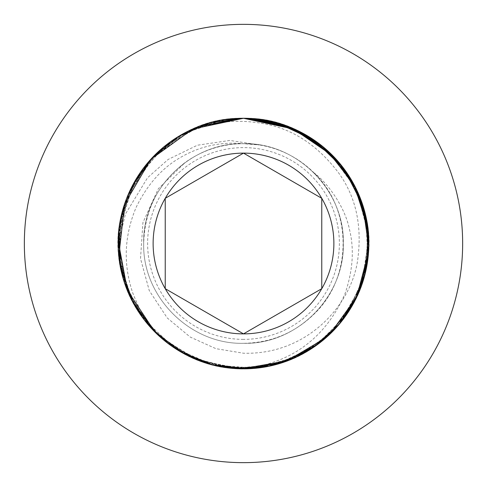 <?xml version="1.0" encoding="UTF-8"?>
<svg xmlns="http://www.w3.org/2000/svg" width="487" height="487" viewBox="0 0 487 487"><rect width="100%" height="100%" fill="white"/><g stroke="black" fill="none" stroke-linecap="round" stroke-linejoin="round"><path stroke-width="0.37" stroke-dasharray="2.44 1.83" d="M243.5 143.689C190.198 142.295 142.295 190.198 143.689 243.5C142.295 296.802 190.198 344.705 243.5 343.311C296.802 344.705 344.705 296.802 343.311 243.5C344.705 190.198 296.802 142.295 243.5 143.689C190.198 142.295 142.295 190.198 143.689 243.5C142.295 296.802 190.198 344.705 243.5 343.311C270.882 342.872 294.404 333.126 314.078 314.078C352.752 277.377 352.752 209.623 314.078 172.922A99.811 99.811 0 0 0 243.5 143.689C190.198 142.295 142.295 190.198 143.689 243.5C142.295 296.802 190.198 344.705 243.5 343.311C296.802 344.705 344.705 296.802 343.311 243.5C344.705 190.198 296.802 142.295 243.5 143.689C190.198 142.295 142.295 190.198 143.689 243.5C142.295 296.802 190.198 344.705 243.5 343.311C296.802 344.705 344.705 296.802 343.311 243.5C344.705 190.198 296.802 142.295 243.5 143.689C190.198 142.295 142.295 190.198 143.689 243.5C142.295 296.802 190.198 344.705 243.5 343.311C296.802 344.705 344.705 296.802 343.311 243.5C344.705 190.198 296.802 142.295 243.5 143.689C190.198 142.295 142.295 190.198 143.689 243.5C142.295 296.802 190.198 344.705 243.5 343.311C296.802 344.705 344.705 296.802 343.311 243.5C344.705 190.198 296.802 142.295 243.5 143.689C190.198 142.295 142.295 190.198 143.689 243.5C142.295 296.802 190.198 344.705 243.5 343.311C296.802 344.705 344.705 296.802 343.311 243.5C344.705 190.198 296.802 142.295 243.5 143.689C190.198 142.295 142.295 190.198 143.689 243.5C142.295 296.802 190.198 344.705 243.5 343.311C296.802 344.705 344.705 296.802 343.311 243.5C344.705 190.198 296.802 142.295 243.5 143.689C190.198 142.295 142.295 190.198 143.689 243.5C142.295 296.802 190.198 344.705 243.5 343.311C296.802 344.705 344.705 296.802 343.311 243.5C344.705 190.198 296.802 142.295 243.5 143.689C190.198 142.295 142.295 190.198 143.689 243.5C142.295 296.802 190.198 344.705 243.5 343.311C296.802 344.705 344.705 296.802 343.311 243.5C344.705 190.198 296.802 142.295 243.5 143.689C190.198 142.295 142.295 190.198 143.689 243.5C142.295 296.802 190.198 344.705 243.5 343.311C296.802 344.705 344.705 296.802 343.311 243.5C344.705 190.198 296.802 142.295 243.5 143.689C190.198 142.295 142.295 190.198 143.689 243.5C142.295 296.802 190.198 344.705 243.5 343.311C296.802 344.705 344.705 296.802 343.311 243.5C344.705 190.198 296.802 142.295 243.5 143.689C190.198 142.295 142.295 190.198 143.689 243.5C142.295 296.802 190.198 344.705 243.5 343.311C296.802 344.705 344.705 296.802 343.311 243.5C344.705 190.198 296.802 142.295 243.5 143.689C190.198 142.295 142.295 190.198 143.689 243.5C142.295 296.802 190.198 344.705 243.5 343.311C296.802 344.705 344.705 296.802 343.311 243.5C344.705 190.198 296.802 142.295 243.5 143.689C190.198 142.295 142.295 190.198 143.689 243.5C142.295 296.802 190.198 344.705 243.5 343.311C296.802 344.705 344.705 296.802 343.311 243.5C344.705 190.198 296.802 142.295 243.5 143.689C190.198 142.295 142.295 190.198 143.689 243.5C142.295 296.802 190.198 344.705 243.5 343.311C296.802 344.705 344.705 296.802 343.311 243.5C344.705 190.198 296.802 142.295 243.5 143.689C190.198 142.295 142.295 190.198 143.689 243.5C142.295 296.802 190.198 344.705 243.5 343.311C296.802 344.705 344.705 296.802 343.311 243.5C344.705 190.198 296.802 142.295 243.5 143.689C190.198 142.295 142.295 190.198 143.689 243.5C142.295 296.802 190.198 344.705 243.5 343.311C296.802 344.705 344.705 296.802 343.311 243.5C344.705 190.198 296.802 142.295 243.5 143.689C190.198 142.295 142.295 190.198 143.689 243.5C142.295 296.802 190.198 344.705 243.5 343.311C296.802 344.705 344.705 296.802 343.311 243.5C344.705 190.198 296.802 142.295 243.5 143.689C190.198 142.295 142.295 190.198 143.689 243.5C142.295 296.802 190.198 344.705 243.5 343.311C296.802 344.705 344.705 296.802 343.311 243.5C344.705 190.198 296.802 142.295 243.5 143.689C190.198 142.295 142.295 190.198 143.689 243.5C142.295 296.802 190.198 344.705 243.5 343.311C296.802 344.705 344.705 296.802 343.311 243.5C344.705 190.198 296.802 142.295 243.5 143.689C190.198 142.295 142.295 190.198 143.689 243.5C142.295 296.802 190.198 344.705 243.5 343.311C296.802 344.705 344.705 296.802 343.311 243.5C344.705 190.198 296.802 142.295 243.5 143.689C190.198 142.295 142.295 190.198 143.689 243.5C142.295 296.802 190.198 344.705 243.5 343.311C296.802 344.705 344.705 296.802 343.311 243.5C344.705 190.198 296.802 142.295 243.5 143.689C190.198 142.295 142.295 190.198 143.689 243.5C142.295 296.802 190.198 344.705 243.5 343.311C296.802 344.705 344.705 296.802 343.311 243.5C344.705 190.198 296.802 142.295 243.5 143.689C190.198 142.295 142.295 190.198 143.689 243.5C142.295 296.802 190.198 344.705 243.5 343.311C296.802 344.705 344.705 296.802 343.311 243.5C344.705 190.198 296.802 142.295 243.5 143.689C190.198 142.295 142.295 190.198 143.689 243.5C142.295 296.802 190.198 344.705 243.5 343.311C296.802 344.705 344.705 296.802 343.311 243.5C344.705 190.198 296.802 142.295 243.5 143.689C190.198 142.295 142.295 190.198 143.689 243.5C142.295 296.802 190.198 344.705 243.5 343.311C296.802 344.705 344.705 296.802 343.311 243.5C344.705 190.198 296.802 142.295 243.5 143.689C190.198 142.295 142.295 190.198 143.689 243.5C142.295 296.802 190.198 344.705 243.5 343.311C296.802 344.705 344.705 296.802 343.311 243.5C344.705 190.198 296.802 142.295 243.5 143.689C190.198 142.295 142.295 190.198 143.689 243.5C142.295 296.802 190.198 344.705 243.5 343.311C296.802 344.705 344.705 296.802 343.311 243.5C344.705 190.198 296.802 142.295 243.5 143.689C190.198 142.295 142.295 190.198 143.689 243.5C142.295 296.802 190.198 344.705 243.5 343.311C296.802 344.705 344.705 296.802 343.311 243.5C344.705 190.198 296.802 142.295 243.5 143.689C190.198 142.295 142.295 190.198 143.689 243.5C142.295 296.802 190.198 344.705 243.5 343.311C296.802 344.705 344.705 296.802 343.311 243.5C344.705 190.198 296.802 142.295 243.5 143.689C190.198 142.295 142.295 190.198 143.689 243.5C142.295 296.802 190.198 344.705 243.5 343.311C296.802 344.705 344.705 296.802 343.311 243.5C344.705 190.198 296.802 142.295 243.5 143.689C190.198 142.295 142.295 190.198 143.689 243.5C142.295 296.802 190.198 344.705 243.5 343.311C296.802 344.705 344.705 296.802 343.311 243.5C344.705 190.198 296.802 142.295 243.5 143.689C190.198 142.295 142.295 190.198 143.689 243.5C142.295 296.802 190.198 344.705 243.5 343.311C296.802 344.705 344.705 296.802 343.311 243.5C344.705 190.198 296.802 142.295 243.5 143.689C190.198 142.295 142.295 190.198 143.689 243.5C142.295 296.802 190.198 344.705 243.5 343.311C296.802 344.705 344.705 296.802 343.311 243.5C344.705 190.198 296.802 142.295 243.5 143.689C190.198 142.295 142.295 190.198 143.689 243.5C142.295 296.802 190.198 344.705 243.5 343.311C296.802 344.705 344.705 296.802 343.311 243.5C344.705 190.198 296.802 142.295 243.5 143.689C190.198 142.295 142.295 190.198 143.689 243.5C142.295 296.802 190.198 344.705 243.5 343.311C296.802 344.705 344.705 296.802 343.311 243.5C344.705 190.198 296.802 142.295 243.5 143.689C190.198 142.295 142.295 190.198 143.689 243.5C142.295 296.802 190.198 344.705 243.5 343.311C296.802 344.705 344.705 296.802 343.311 243.5C344.705 190.198 296.802 142.295 243.5 143.689C190.198 142.295 142.295 190.198 143.689 243.5C142.295 296.802 190.198 344.705 243.5 343.311C296.802 344.705 344.705 296.802 343.311 243.5C344.705 190.198 296.802 142.295 243.5 143.689A99.811 99.811 0 0 1 259.206 144.931L229.846 140.433L197.387 145.217L168.131 159.456L147.549 177.743L125.451 214.037L118.274 243.5C117.647 293.144 149.777 341.07 195.932 359.345C241.716 378.825 298.373 367.198 332.773 331.318C367.679 296.68 378.551 240.797 359.217 195.628C340.851 149.606 292.997 117.647 243.5 118.274C180.561 116.843 122.754 169.793 118.737 232.689C110.579 303.097 172.435 370.747 243.5 368.726A125.226 125.226 0 0 1 154.951 332.049C147.476 324.348 140.061 311.284 132.708 292.845C123.053 264.082 124.234 235.519 136.244 207.145C146.897 185.462 160.844 169.373 178.096 158.878C198.209 146.557 220.014 141.492 243.5 143.689A99.811 99.811 0 0 0 184.908 162.701C158.385 182.899 144.645 209.83 143.689 243.5C142.295 296.802 190.198 344.705 243.5 343.311C296.802 344.705 344.705 296.802 343.311 243.5C344.705 190.198 296.802 142.295 243.5 143.689L259.206 144.931M118.286 241.528L128.391 194.191L155.67 154.239L196.06 127.606L243.5 118.274C178.881 116.716 120.052 172.642 118.42 237.346C113.459 303.705 169.786 366.419 236.353 368.525C302.634 374.01 365.761 318.255 368.458 251.755C375.033 182.101 313.512 116.302 243.5 118.274C177.798 116.63 118.347 174.504 118.311 240.316C114.908 306.907 172.958 368.355 239.707 368.671C306.256 372.397 367.959 314.699 368.647 247.986C372.957 179.569 312.124 116.417 243.5 118.274C310.243 116.551 370.236 176.306 368.726 243.129C370.65 309.933 310.956 370.132 244.072 368.726C177.286 370.759 116.996 311.187 118.274 244.31C116.083 177.146 176.245 116.527 243.5 118.274C177.158 116.582 117.349 175.624 118.28 242.082C115.803 308.801 174.882 369.481 241.729 368.714C308.423 371.374 369.256 312.508 368.708 245.679C371.678 178.053 311.272 116.484 243.5 118.274C309.866 116.582 369.651 175.643 368.72 242.094C371.191 308.819 312.106 369.475 245.278 368.714C178.583 371.38 117.763 312.514 118.292 245.71C115.303 178.059 175.728 116.49 243.5 118.274C176.793 116.551 116.789 176.264 118.274 243.08C116.326 309.866 175.984 370.114 242.885 368.726C309.659 370.777 369.986 311.236 368.726 244.346C370.93 177.183 310.779 116.527 243.5 118.274L275.204 122.353M333.248 156.163L357.403 191.452L368.269 232.798L364.599 275.399L346.817 314.267L317 344.887L278.637 363.698L236.207 368.519L194.63 358.797L158.762 335.701L132.72 301.891L119.54 261.3L120.764 218.626L136.263 178.832L164.222 146.557L201.423 125.555L243.5 118.274C176.483 116.545 116.442 176.732 118.274 243.677C116.649 310.578 176.702 370.473 243.53 368.726C310.365 370.43 370.388 310.517 368.726 243.603C370.516 176.702 310.505 116.545 243.5 118.274L285.041 125.366L321.877 145.832L349.855 177.384L365.767 216.435L367.819 258.573L355.76 299L330.965 333.126L296.242 357.081L255.547 368.148L213.464 365.073L174.784 348.193L143.902 319.411L124.337 281.997L118.317 240.213L126.523 198.799L148.011 162.481M290.435 127.399L324.184 147.725L349.97 177.572L365.195 213.97L368.342 253.295L359.102 291.652L338.398 325.213L308.253 350.689L271.661 365.518L232.269 368.227L193.99 358.523L160.655 337.406L135.526 306.938L121.141 270.145L118.931 230.686L129.128 192.505L150.696 159.419M152.218 157.77L193.771 128.568L243.5 118.274C176.16 116.521 115.955 177.298 118.274 244.547C117.124 311.406 177.505 370.863 244.279 368.726C311.15 370.023 370.741 309.744 368.726 242.958C370.138 176.197 310.182 116.557 243.5 118.274L288.584 126.669L327.611 150.726L355.376 187.227L368.129 231.27M153.423 156.504L194.575 128.227L243.5 118.274C175.576 116.478 115.072 178.333 118.298 246.13C117.994 312.916 178.972 371.569 245.649 368.708C312.453 369.274 371.356 308.478 368.714 241.777C369.475 175.442 309.75 116.588 243.5 118.274C174.553 116.393 113.538 180.16 118.39 248.894C119.565 315.533 181.578 372.774 248.066 368.647C314.748 367.916 372.415 306.213 368.671 239.671C368.275 174.109 308.977 116.649 243.5 118.274C172.903 116.247 111.085 183.191 118.658 253.362C122.213 319.734 185.9 374.661 252.059 368.434C318.516 365.573 374.119 302.372 368.513 236.116C366.236 171.893 307.687 116.746 243.5 118.274C170.499 116.028 107.615 187.72 119.333 259.784C126.291 325.7 192.383 377.224 258.007 367.886C324.056 361.865 376.536 296.443 368.069 230.661C363.052 168.587 305.72 116.898 243.5 118.274L261.245 119.534M368.726 243.202L361.567 285.236L340.736 322.412M331.592 332.505L297.393 356.539L257.209 367.977M241.631 368.714L199.408 360.709L162.39 338.909M150.854 327.757L129.018 294.251L118.858 255.596M118.877 231.185L133.134 184.323M186.466 354.986L154.909 332.006L131.959 300.424L119.851 263.321L119.753 224.3L131.66 187.16L154.44 155.463L185.87 132.318L222.9 119.979M323.788 147.397L326.856 150.045M367.648 227.094L366.711 265.884L353.958 302.5L330.606 333.473L298.884 355.814L261.848 367.375L223.052 367.046L186.253 354.877L154.921 332.024M127.338 290.282L126.967 289.357M118.274 242.435L118.804 231.982M119.51 225.931L119.577 225.457M124.191 205.459L128.647 193.595M136.579 178.309L137.103 177.457M138.965 174.547L142.113 170M156.15 153.77L162.956 147.61M168.24 143.409L170.633 141.656M175.971 138.04L199.676 126.188M368.696 246.446L368.403 252.534M329.742 334.301L325.846 337.844M242.106 368.72L214.097 365.226L187.598 355.559L163.949 340.212L144.304 319.935M132.799 302.043L123.187 278.247M118.542 251.706L119.315 227.368M120.867 218.121L131.094 188.305L148.432 161.988L171.82 140.816L199.713 126.176M336.042 159.127L358.925 194.934L368.525 236.347L363.716 278.576L345.058 316.769L314.699 346.519L276.159 364.392L233.87 368.355L192.712 357.969L157.386 334.417L131.959 300.43L119.352 259.888L121.007 217.476L136.731 178.059L164.716 146.161L201.715 125.451L243.5 118.274C167.516 115.729 103.487 193.522 120.612 267.613C131.721 332.852 200.754 380.073 265.592 366.766C331.02 356.734 379.367 288.462 367.107 223.405C358.712 164.344 303.121 117.081 243.5 118.274C182.369 116.977 125.749 166.785 119.285 227.618C109.228 293.107 159.967 359.741 225.767 367.466C291.074 378.49 358.432 328.804 367.174 263.157C381.181 190.18 317.78 115.9 243.5 118.274C180.099 116.807 122.024 170.56 118.639 233.937C111.888 300.01 166.237 364.112 232.543 368.251C298.488 375.733 363.162 322.181 368.105 255.985C377.34 185.017 315.077 116.162 243.5 118.274C178.516 116.685 119.504 173.25 118.378 238.301C113.915 304.734 170.785 367.021 237.388 368.58C303.748 373.523 366.419 317.183 368.525 250.641C374.424 181.334 313.092 116.338 243.5 118.274C177.542 116.612 117.976 174.936 118.298 240.98C115.242 307.626 173.676 368.762 240.438 368.689C307.041 372.031 368.416 313.914 368.677 247.183C372.512 179.027 311.814 116.442 243.5 118.274C310.109 116.563 370.059 176.081 368.726 242.8C370.82 309.568 311.327 369.937 244.437 368.726C177.688 370.948 117.215 311.595 118.28 244.718C115.857 177.426 176.081 116.515 243.5 118.274C176.982 116.57 117.105 175.917 118.274 242.52C116.028 309.275 175.363 369.743 242.216 368.72C308.947 371.131 369.554 311.972 368.72 245.138C371.38 177.682 311.059 116.503 243.5 118.274C309.665 116.6 369.371 175.308 368.714 241.582C371.447 308.265 312.666 369.164 245.844 368.708C179.192 371.666 118.11 313.135 118.304 246.337C114.956 178.479 175.484 116.466 243.5 118.274C176.647 116.551 116.636 176.464 118.274 243.36C116.472 310.176 176.3 370.278 243.196 368.726C310 370.619 370.175 310.883 368.726 243.999C370.741 176.939 310.639 116.539 243.5 118.274L275.198 122.347M298.708 131.1L334.812 157.8M294.982 129.341L243.5 118.274L289.43 126.997L328.975 151.974L356.587 189.711L368.44 234.965M243.658 118.274L244.456 118.274M244.523 118.274L248.486 118.371M251.243 118.511L251.566 118.53M251.596 118.536L252.461 118.591M252.485 118.597L252.966 118.627M252.997 118.633L253.477 118.67M253.508 118.67L254.238 118.731M254.269 118.737L254.878 118.791M259.401 119.285L259.948 119.358M260.326 119.406L261.196 119.528M262.81 119.772L263.412 119.863M263.589 119.893L265.031 120.137M333.54 156.467L357.568 191.817L368.306 233.2L364.501 275.776L346.598 314.59L316.69 345.113L278.278 363.801L235.83 368.495L194.307 358.663L158.488 335.452L132.555 301.575L119.492 260.953L120.831 218.31L136.397 178.601L164.381 146.429L201.515 125.518L243.5 118.274L288.274 126.547L327.13 150.288L354.932 186.357L367.995 229.98M248.559 118.371L258.262 119.145M333.035 155.95L357.227 191.068L368.227 232.293L364.745 274.826L347.176 313.738L317.542 344.492L279.301 363.503L236.877 368.556L195.238 359.059L159.194 336.103L132.963 302.36L119.607 261.732L120.697 218.973L136.123 179.064L164.089 146.672L201.326 125.585L243.5 118.274L283.002 124.666M368.647 238.983L361.628 285.072L338.228 325.413M335.08 328.914L312.228 348.187L285.406 361.506L256.235 368.081L226.315 367.545L197.357 359.917L171.077 345.66L148.888 325.541L132.129 300.759L121.72 272.696L118.274 242.934L121.975 213.257L132.634 185.261L149.631 160.607L171.978 140.706L198.446 126.657L227.447 119.303M462.65 243.5A219.15 219.15 0 0 0 133.925 53.71A219.15 219.15 0 0 0 133.925 433.29A219.15 219.15 0 0 0 462.65 243.5M190.405 356.916L164.996 341.07L144.091 319.655L128.842 293.862L120.173 265.226L118.542 235.312L124.057 205.867L136.433 178.546L154.951 154.951A125.226 125.226 0 0 0 118.274 243.5M154.951 154.951C180.403 132.726 194.325 129.213 214.633 123.887C229.133 120.63 245.04 120.478 262.347 123.442C292.151 128.422 317.688 145.065 338.952 173.372C356.131 197.326 362.352 226.352 357.604 260.454C351.139 305.312 306.938 355.084 243.5 353.221L215.948 348.674L190.216 337.059L167.211 317.926L149.272 290.636L140.518 258.585L142.922 222.596L158.305 188.779L184.908 162.701M243.5 339.378A95.878 95.878 0 0 1 160.467 195.561A95.878 95.878 0 0 1 326.534 195.561A95.878 95.878 0 0 1 243.5 339.378M368.72 242.258L366.638 266.273M363.138 280.506L343.134 319.362M333.589 330.484L303.73 353.294L268.453 366.218L230.899 368.093L194.477 358.736M243.5 368.726C291.451 363.272 325.292 338.264 345.021 293.704C352.838 270.851 354.359 249.612 349.599 229.986C344.65 204.577 324.963 180.64 314.078 172.922M243.5 153.125L165.233 198.312L165.233 288.688L243.5 333.875L321.767 288.688L321.767 198.312L243.5 153.125"/><path stroke-width="0.73" d="M154.951 332.049L127.43 290.508L118.286 241.528M118.858 255.596L124.635 204.083L150.775 159.334L192.797 128.994L243.5 118.274L292.224 128.142L333.248 156.163M275.204 122.353L290.435 127.399M150.696 159.419L152.218 157.77M148.011 162.481L153.423 156.504M368.129 231.27L368.726 243.202M340.736 322.412L331.592 332.505M257.209 367.977L241.631 368.714M162.39 338.909L150.854 327.757M133.134 184.323L152.9 157.051L179.21 136.037L210.128 122.797L243.5 118.274L278.43 123.241L310.56 137.742L337.406 160.649L356.794 190.149L367.174 223.843L367.752 259.114L358.456 293.168L340.036 323.271L313.975 347.018L282.302 362.565L247.53 368.665L212.454 364.818L179.867 351.358L152.297 329.315L131.971 300.449L120.514 267.101M120.484 266.949L118.877 231.185M222.9 119.979L243.5 118.274L271.563 121.458L298.166 130.833L322.035 145.96L341.874 166.006L356.74 190.033L365.84 216.745L368.72 244.827L365.238 272.86L355.583 299.359L340.206 323.064L319.941 342.69L295.773 357.3L268.946 366.114L240.852 368.702L212.849 364.921L186.466 354.986M244.261 118.274L286.563 125.908L323.788 147.397M326.856 150.045L354.177 184.902L367.648 227.094M154.921 332.024L127.338 290.282M126.967 289.357L118.274 242.435M118.804 231.982L119.51 225.931M119.577 225.457L124.191 205.459M128.647 193.595L136.579 178.309M137.103 177.457L138.965 174.547M142.113 170L146.782 163.955M146.873 163.839L156.15 153.77M162.956 147.61L168.24 143.409M170.633 141.656L175.971 138.04M199.676 126.188L242.38 118.274M261.245 119.534L276.78 122.773M276.823 122.785L314.285 140.195L344.041 168.843L362.852 205.581L368.696 246.446M368.403 252.534L356.715 297.021L329.742 334.301M325.846 337.844L286.825 360.995L242.106 368.72M144.304 319.935L132.799 302.043M123.187 278.247L118.542 251.706M119.315 227.368L120.867 218.121M199.713 126.176L241.777 118.286M243.518 118.274L271.856 121.525L298.708 131.1M334.812 157.8L336.042 159.127M243.5 118.274L243.5 118.274A125.226 125.226 0 0 0 135.051 306.116A125.226 125.226 0 0 0 351.949 306.116A125.226 125.226 0 0 0 243.5 118.274L294.982 129.341M245.205 118.28L245.734 118.292M247.067 118.323L247.439 118.335M247.53 118.335L249.277 118.402M249.307 118.408L249.886 118.432M249.91 118.438L250.245 118.451M250.677 118.475L251.243 118.511M254.878 118.791L259.401 119.285M259.948 119.358L260.326 119.406M261.196 119.528L261.75 119.607M261.817 119.619L262.81 119.772M265.031 120.137L302.177 132.866L333.54 156.467M258.262 119.145L298.805 131.143L333.035 155.95M275.198 122.347L283.002 124.666M368.44 234.965L368.647 238.983M338.228 325.413L335.08 328.914M227.447 119.303L242.587 118.274M165.233 198.312A90.375 90.375 0 0 0 165.233 288.688L165.233 198.312A90.375 90.375 0 0 1 243.5 153.125L165.233 198.312M462.65 243.5A219.15 219.15 0 0 0 133.925 53.71A219.15 219.15 0 0 0 133.925 433.29A219.15 219.15 0 0 0 462.65 243.5M367.995 229.98L368.72 242.258M366.638 266.273L363.138 280.506M343.134 319.362L333.589 330.484M194.477 358.736L190.405 356.916M321.767 288.688A90.375 90.375 0 0 0 243.5 153.125L321.767 198.312L321.767 288.688A90.375 90.375 0 0 1 243.5 333.875L321.767 288.688M165.233 288.688A90.375 90.375 0 0 0 243.5 333.875L165.233 288.688"/></g></svg>
